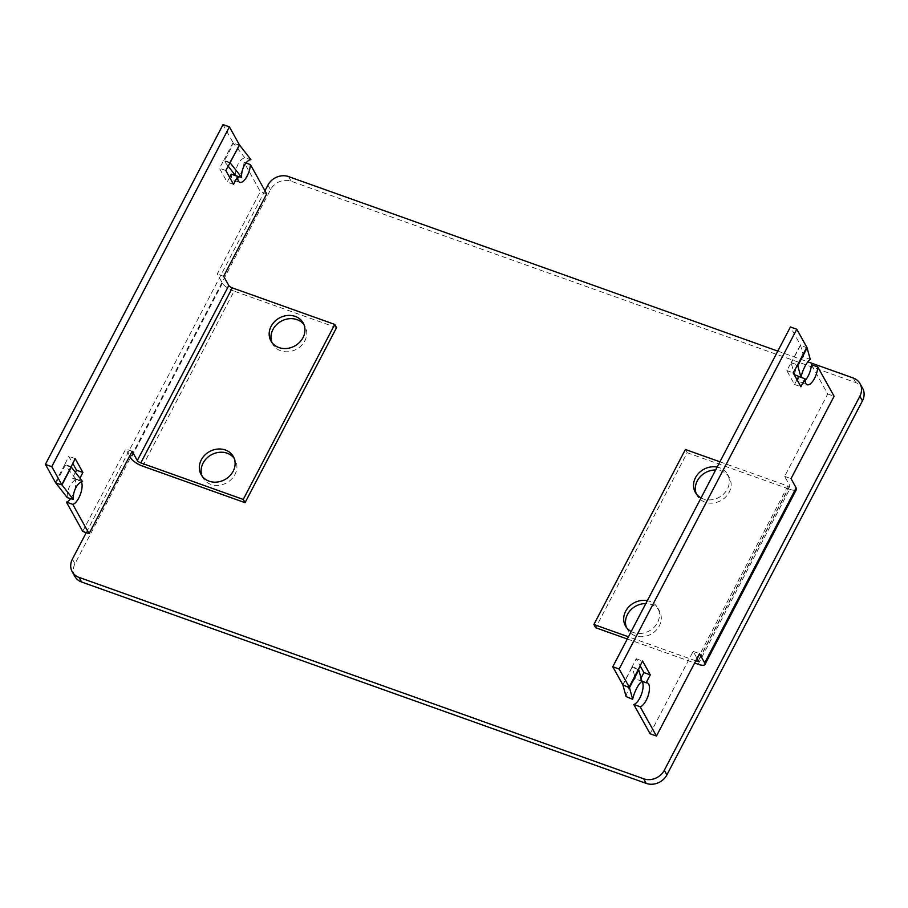 <?xml version="1.0" encoding="UTF-8"?>
<svg xmlns="http://www.w3.org/2000/svg" width="908" height="908" viewBox="0 0 908 908"><rect width="100%" height="100%" fill="white"/><g stroke="black" fill="none" stroke-linecap="round" stroke-linejoin="round"><path stroke-width="0.68" stroke-dasharray="4.54 3.41" d="M74.797 576.353A15.822 13.688 150.9 0 1 74.955 563.789L270.516 189.715A15.822 13.688 150.9 0 1 291.162 181.225L855.767 382.609A15.822 13.688 150.9 0 1 862.6 388.272M86.249 532.644L264.977 190.759M777.793 351.101L807.825 361.815M626.089 696.561A12.655 3.28 -67.3 0 1 630.141 685.483A12.655 3.28 -67.3 0 1 635.396 678.753L632.206 667.153A3.167 0.965 -152.4 0 0 632.116 666.949L636.19 658.709L640.083 665.723M794.409 374.595A12.655 3.28 -67.3 0 1 798.461 363.518A12.655 3.28 -67.3 0 1 803.716 356.787L810.299 359.534M631.196 631.525A18.455 15.969 -29.1 0 0 657.517 622.616A18.455 15.969 -29.1 0 0 657.71 607.963A18.455 15.969 -29.1 0 0 647.313 600.687M626.463 627.473A18.455 15.969 -29.1 0 0 627.258 629.153A18.455 15.969 -29.1 0 0 643.17 636.656A18.455 15.969 -29.1 0 0 659.322 625.862A18.455 15.969 -29.1 0 0 659.514 611.197A18.455 15.969 -29.1 0 0 645.804 603.582M701.033 497.924A18.455 15.969 -29.1 0 0 727.365 489.026A18.455 15.969 -29.1 0 0 727.546 474.362A18.455 15.969 -29.1 0 0 717.161 467.087M696.311 493.873A18.455 15.969 -29.1 0 0 697.106 495.552A18.455 15.969 -29.1 0 0 713.018 503.066A18.455 15.969 -29.1 0 0 729.158 492.261A18.455 15.969 -29.1 0 0 729.351 477.597A18.455 15.969 -29.1 0 0 715.64 469.992M685.392 449.483L687.197 452.717L595.705 627.734M698.15 664.27L789.642 489.264L687.197 452.717M719.919 461.809L787.838 486.03A3.167 0.965 -152.4 0 0 789.869 486.109A3.167 0.965 -152.4 0 0 789.801 485.621L784.648 476.359L827.721 393.981L811.411 364.698M627.28 638.994L694.631 663.022M695.778 660.831L628.427 636.814M803.716 356.787L800.527 345.188A3.167 0.965 -152.4 0 0 800.436 344.983L790.414 326.971M797.008 379.726L794.534 384.459L786.816 370.589L791.118 362.791A3.167 0.965 27.6 0 1 791.209 362.996L793.671 371.94M641.979 681.499L635.396 678.753M650.083 733.755L693.156 651.376L697.06 658.379M641.037 678.072L639.754 680.512A12.655 5.051 -70.4 0 1 640.98 680.58A12.655 5.051 -70.4 0 1 641.979 681.306M805.078 380.531A12.655 5.051 -70.4 0 1 800.799 382.461A12.655 5.051 -70.4 0 1 798.677 376.514M693.156 651.376L699.535 653.646M784.648 476.359L791.027 478.641M791.004 362.576L797.372 364.846M631.991 666.733L638.369 669.003M827.721 393.981L834.089 396.251M639.754 680.512L641.911 681.284M636.19 658.709L642.558 660.99M786.816 370.589L793.183 372.87M794.534 384.459L800.901 386.729M789.642 489.264A10.544 3.201 -152.4 0 0 796.418 489.526M235.592 175.675L235.603 175.698A12.655 6.708 -73.9 0 1 238.134 164.064A12.655 6.708 -73.9 0 1 244.91 157.879L250.926 159.615M82.605 481.581L76.601 479.844L65.251 465.339L55.944 483.147M67.283 497.663A12.655 6.708 -73.9 0 1 69.814 486.03A12.655 6.708 -73.9 0 1 76.601 479.844M271.946 342.52A18.455 15.969 -29.1 0 0 272.74 344.189A18.455 15.969 -29.1 0 0 288.653 351.702A18.455 15.969 -29.1 0 0 304.804 340.897A18.455 15.969 -29.1 0 0 304.986 326.233A18.455 15.969 -29.1 0 0 303.976 324.678M202.098 476.11A18.455 15.969 -29.1 0 0 202.893 477.79A18.455 15.969 -29.1 0 0 218.805 485.303A18.455 15.969 -29.1 0 0 234.956 474.498A18.455 15.969 -29.1 0 0 235.149 459.834A18.455 15.969 -29.1 0 0 234.139 458.279M336.55 327.652L234.105 291.116L142.613 466.122M244.91 157.879L233.572 143.373L224.265 161.181L228.101 166.107M234.105 291.116A10.544 3.201 -152.4 0 1 222.426 283.239L217.273 273.989L260.335 191.611L244.036 162.328A12.655 5.051 -70.4 0 1 238.94 176.663M82.707 531.384L125.781 449.006L129.674 456.009M75.398 472.364L72.379 478.141A12.655 5.051 -70.4 0 1 73.605 478.21A12.655 5.051 -70.4 0 1 75.512 486.302A12.655 5.051 -70.4 0 1 70.62 498.628M71.267 467.075L65.251 465.339A10.544 3.201 -152.4 0 1 64.74 464.578L68.804 456.338L72.708 463.352M239.587 145.11L233.572 143.373A10.544 3.201 27.6 0 1 233.061 142.613L223.028 124.6M229.622 177.355L227.148 182.088L219.43 168.218L223.743 160.421A10.544 3.201 27.6 0 0 224.265 161.181L229.838 162.793M237.703 178.161A12.655 5.051 -70.4 0 1 233.424 180.09A12.655 5.051 -70.4 0 1 231.302 174.143M81.414 481.898A12.655 5.051 109.6 0 0 79.983 480.48A12.655 5.051 109.6 0 0 78.758 480.411L79.938 478.164M223.64 276.27L217.273 273.989M132.148 451.276L125.781 449.006M70.994 466.633L64.616 464.363M229.996 162.475L223.629 160.205M266.714 193.881L260.335 191.611M245.943 163.009L244.036 162.328M72.379 478.141L78.758 480.411M225.808 170.5L219.43 168.218M233.526 184.358L227.148 182.088M75.182 458.619L68.804 456.338M855.767 382.609L853.191 377.989M74.955 563.789L72.379 559.158M270.516 189.715L267.939 185.096M291.162 181.225L288.585 176.606M787.838 486.03L697.401 659.015M807.099 347.934L800.527 345.188L791.209 362.996L797.065 365.447M638.778 669.9L632.206 667.153L622.888 684.961M789.801 485.621L698.309 660.627M632.116 666.949L622.809 684.757M800.436 344.983L791.118 362.791M222.426 283.239L130.934 458.256M64.74 464.578L55.422 482.386M233.061 142.613L223.743 160.421M659.514 611.197L657.71 607.963M729.351 477.597L727.546 474.362M697.106 495.552L695.301 492.318M627.258 629.153L625.453 625.918M640.98 680.58L647.359 682.861M800.799 382.461L807.178 384.731M789.869 486.109L698.377 661.115M272.74 344.189L270.936 340.954M202.893 477.79L201.099 474.555M235.149 459.834L233.345 456.599M304.986 326.233L303.181 322.998M239.791 182.36L233.424 180.09M79.983 480.48L73.605 478.21"/><path stroke-width="1.36" d="M807.825 361.815L853.191 377.989A15.822 13.688 150.9 0 1 860.024 383.653A15.822 13.688 150.9 0 1 859.865 396.229L664.304 770.29A15.822 13.688 150.9 0 1 643.659 778.78L79.053 577.397A15.822 13.688 150.9 0 1 72.22 571.734A15.822 13.688 150.9 0 1 72.379 559.158L86.249 532.644M860.024 383.653L862.6 388.272A15.822 13.688 150.9 0 1 862.441 400.848L666.881 774.91A15.822 13.688 150.9 0 1 646.235 783.4L81.629 582.017A15.822 13.688 150.9 0 1 74.797 576.353L72.22 571.734M264.977 190.759L267.939 185.096A15.822 13.688 150.9 0 1 288.585 176.606L777.793 351.101M632.66 699.319L629.471 687.719L638.778 669.9L641.979 681.499A12.655 3.28 112.7 0 0 636.724 688.23A12.655 3.28 112.7 0 0 632.66 699.319L626.089 696.561L622.888 684.961A3.167 0.965 -152.4 0 0 622.809 684.757L612.775 666.744L790.414 326.971L796.781 329.241L619.154 669.026L612.775 666.744M793.671 371.94L794.409 374.595L800.777 377.263M807.099 347.934L810.299 359.534A12.655 3.28 112.7 0 0 805.044 366.264A12.655 3.28 112.7 0 0 800.981 377.342L797.791 365.754L807.099 347.934A10.544 3.201 -152.4 0 0 806.815 347.253L796.781 329.241M647.313 600.687A18.455 15.969 -29.1 0 0 625.646 611.254A18.455 15.969 -29.1 0 0 625.453 625.918A18.455 15.969 -29.1 0 0 631.196 631.525M645.804 603.582A18.455 15.969 -29.1 0 0 627.451 614.489A18.455 15.969 -29.1 0 0 626.463 627.473M717.161 467.087A18.455 15.969 -29.1 0 0 695.494 477.653A18.455 15.969 -29.1 0 0 695.301 492.318A18.455 15.969 -29.1 0 0 701.033 497.924M715.64 469.992A18.455 15.969 -29.1 0 0 697.287 480.888A18.455 15.969 -29.1 0 0 696.311 493.873M627.28 638.994L595.705 627.734L593.9 624.5L685.392 449.483L719.919 461.809M694.631 663.022L698.15 664.27A10.544 3.201 27.6 0 0 704.926 664.543A10.544 3.201 27.6 0 0 704.676 662.897L699.535 653.646L656.461 736.036L640.151 706.753A12.655 5.051 109.6 0 0 648.357 694.983A12.655 5.051 109.6 0 0 647.359 682.861A12.655 5.051 109.6 0 0 646.133 682.793L650.276 674.848L642.558 660.99L638.494 669.219A10.544 3.201 -152.4 0 1 638.778 669.9M697.06 658.379L698.309 660.627A3.167 0.965 27.6 0 1 698.377 661.115A3.167 0.965 27.6 0 1 696.345 661.035L695.778 660.831M628.427 636.814L593.9 624.5M797.065 365.447L797.791 365.754A10.544 3.201 27.6 0 0 797.496 365.073L793.183 372.87L800.901 386.729L805.055 378.795A12.655 5.051 109.6 0 0 807.178 384.731A12.655 5.051 109.6 0 0 813.795 379.635A12.655 5.051 109.6 0 0 817.79 366.968L834.089 396.251L791.027 478.641L796.168 487.891A10.544 3.201 -152.4 0 1 796.418 489.526L704.926 664.543M622.888 684.961L629.471 687.719A10.544 3.201 -152.4 0 0 629.176 687.027L619.154 669.026M656.461 736.036L650.083 733.755L633.784 704.472L640.151 706.753M641.979 681.306A12.655 5.051 -70.4 0 1 641.525 694.121A12.655 5.051 -70.4 0 1 633.784 704.472M640.083 665.723L643.908 672.578L641.037 678.072M805.055 378.795L798.677 376.514L797.008 379.726M817.79 366.968L811.411 364.698A12.655 5.051 -70.4 0 1 805.078 380.531M641.911 681.284L646.133 682.793M643.908 672.578L650.276 674.848M229.838 162.793L239.587 145.11L250.926 159.615A12.655 6.708 106.1 0 0 244.15 165.801A12.655 6.708 106.1 0 0 241.619 177.435L230.269 162.929A3.167 0.965 27.6 0 1 230.121 162.691L225.808 170.5L233.526 184.358L237.68 176.424A12.655 5.051 109.6 0 0 239.791 182.36A12.655 5.051 109.6 0 0 246.42 177.264A12.655 5.051 109.6 0 0 250.415 164.598L245.943 163.009M79.938 478.164L82.9 472.478L75.182 458.619L71.108 466.848A3.167 0.965 -152.4 0 0 71.267 467.075L82.605 481.581A12.655 6.708 106.1 0 0 75.829 487.766A12.655 6.708 106.1 0 0 73.298 499.4L67.283 497.663L55.944 483.147A10.544 3.201 27.6 0 1 55.422 482.386L45.4 464.374L223.028 124.6L229.406 126.87L51.779 466.655L45.4 464.374M271.129 326.301A18.455 15.969 -29.1 0 0 270.936 340.954A18.455 15.969 -29.1 0 0 286.849 348.468A18.455 15.969 -29.1 0 0 303 337.663A18.455 15.969 -29.1 0 0 303.181 322.998A18.455 15.969 -29.1 0 0 287.269 315.496A18.455 15.969 -29.1 0 0 271.129 326.301M303.976 324.678A18.455 15.969 -29.1 0 0 288.04 318.867A18.455 15.969 -29.1 0 0 272.922 329.536A18.455 15.969 -29.1 0 0 271.946 342.52M201.281 459.891A18.455 15.969 -29.1 0 0 201.099 474.555A18.455 15.969 -29.1 0 0 217.012 482.069A18.455 15.969 -29.1 0 0 233.152 471.263A18.455 15.969 -29.1 0 0 233.345 456.599A18.455 15.969 -29.1 0 0 217.432 449.085A18.455 15.969 -29.1 0 0 201.281 459.891M234.139 458.279A18.455 15.969 -29.1 0 0 218.192 452.456A18.455 15.969 -29.1 0 0 203.086 463.125A18.455 15.969 -29.1 0 0 202.098 476.11M336.55 327.652L334.746 324.417L243.253 499.434L245.058 502.669L336.55 327.652M129.674 456.009L130.934 458.256A10.544 3.201 27.6 0 0 142.613 466.122L245.058 502.669M243.253 499.434L140.808 462.887A3.167 0.965 27.6 0 1 137.301 460.526L132.148 451.276L89.086 533.654L72.776 504.371A12.655 5.051 109.6 0 0 80.222 494.815A12.655 5.051 109.6 0 0 81.414 481.898M250.415 164.598L266.714 193.881L223.64 276.27L228.793 285.521A3.167 0.965 -152.4 0 0 232.3 287.881L334.746 324.417M73.298 499.4L61.96 484.895A3.167 0.965 27.6 0 1 61.801 484.656L51.779 466.655M235.796 175.743L241.619 177.435M228.101 166.107L235.592 175.675M89.086 533.654L82.707 531.384L66.409 502.101L72.776 504.371M70.62 498.628A12.655 5.051 -70.4 0 1 66.409 502.101M72.708 463.352L76.522 470.208L75.398 472.364M237.68 176.424L231.302 174.143L229.622 177.355M238.94 176.663A12.655 5.051 -70.4 0 1 237.703 178.161M239.587 145.11A3.167 0.965 27.6 0 1 239.428 144.883L229.406 126.87M82.9 472.478L76.522 470.208M862.441 400.848L859.865 396.229M666.881 774.91L664.304 770.29M646.235 783.4L643.659 778.78M81.629 582.017L79.053 577.397M697.401 659.015L696.345 661.035M704.676 662.897L796.168 487.891M797.496 365.073L806.815 347.253M629.176 687.027L638.494 669.219M140.808 462.887L232.3 287.881M55.944 483.147L61.96 484.895L71.267 467.075M137.301 460.526L228.793 285.521M230.121 162.691L239.428 144.883M61.801 484.656L71.108 466.848"/></g></svg>
